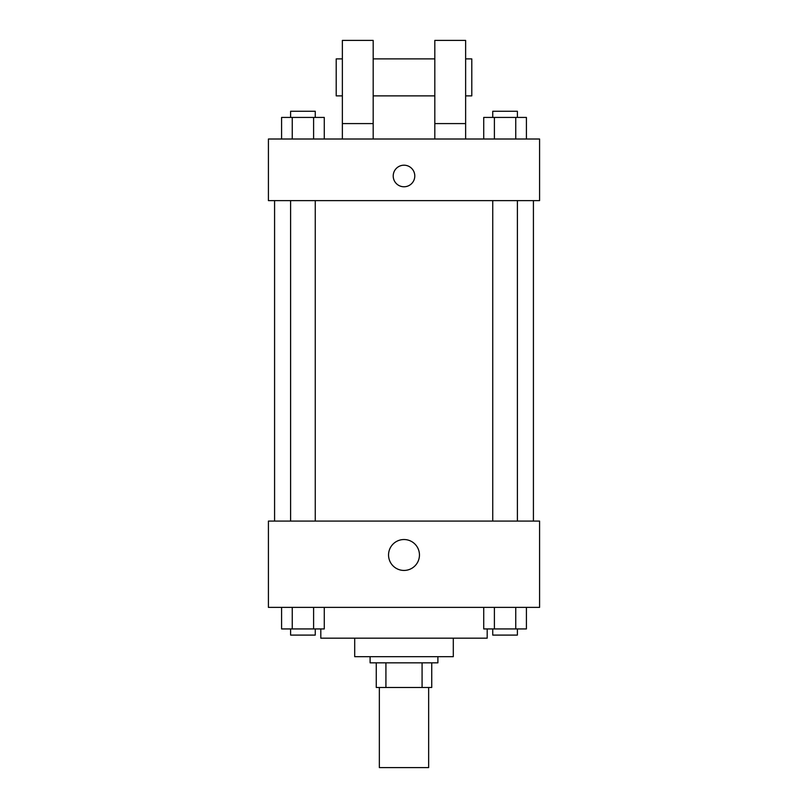 <?xml version="1.0" encoding="UTF-8"?>
<svg xmlns="http://www.w3.org/2000/svg" width="808" height="808" viewBox="0 0 808 808"><rect width="100%" height="100%" fill="white"/><g stroke="black" fill="none" stroke-linecap="round" stroke-linejoin="round"><path stroke-width="1.21" d="M379.346 687.487L379.346 767.6L428.654 767.6L428.654 687.487M422.079 662.833L422.079 687.487L376.265 687.487L376.265 662.833M422.079 687.487L431.735 687.487L431.735 662.833L431.735 687.487M437.896 656.672L437.896 662.833L370.104 662.833L370.104 656.672M385.921 662.833L385.921 687.487M453.298 638.179L453.298 656.672L354.702 656.672L354.702 638.179M487.194 628.937L487.194 638.179L320.806 638.179L320.806 628.937M539.582 607.374L268.418 607.374L268.418 521.089L539.582 521.089L539.582 607.374M419.453 554.985A15.453 15.453 0 0 1 396.274 568.367A15.453 15.453 0 0 1 396.274 541.602A15.453 15.453 0 0 1 419.453 554.985M533.421 200.626L533.421 521.089M492.739 521.089L492.739 200.626M315.261 200.626L315.261 521.089M539.582 200.626L268.418 200.626L268.418 139.006L539.582 139.006L539.582 200.626M404 165.196A10.787 10.787 0 0 1 413.343 181.376A10.787 10.787 0 0 1 394.658 181.376A10.787 10.787 0 0 1 404 165.196M342.37 139.006L342.37 40.4L373.185 40.4L373.185 139.006M373.185 95.869L434.815 95.869M434.815 139.006L434.815 40.4L465.63 40.4L465.63 139.006M465.63 95.869L471.791 95.869L471.791 58.893L465.63 58.893M342.37 58.893L336.209 58.893L336.209 95.869L342.37 95.869M342.37 123.594L373.185 123.594M434.815 123.594L465.63 123.594M526.412 607.374L526.412 628.937L483.719 628.937L483.719 607.374M515.746 607.374L515.746 628.937M494.395 607.374L494.395 628.937M517.393 628.937L517.393 635.098L492.739 635.098L492.739 628.937M324.281 607.374L324.281 628.937L281.588 628.937L281.588 607.374M313.605 607.374L313.605 628.937M292.254 607.374L292.254 628.937M315.261 628.937L315.261 635.098L290.607 635.098L290.607 628.937M526.412 139.006L526.412 117.433L483.719 117.433L483.719 139.006M515.746 117.433L515.746 139.006M494.395 117.433L494.395 139.006M492.739 117.433L492.739 111.272L517.393 111.272L517.393 117.433M324.281 139.006L324.281 117.433L281.588 117.433L281.588 139.006M313.605 117.433L313.605 139.006M292.254 117.433L292.254 139.006M290.607 117.433L290.607 111.272L315.261 111.272L315.261 117.433M274.579 200.626L274.579 521.089M517.393 521.089L517.393 200.626M290.607 200.626L290.607 521.089M373.185 58.893L434.815 58.893"/></g></svg>
